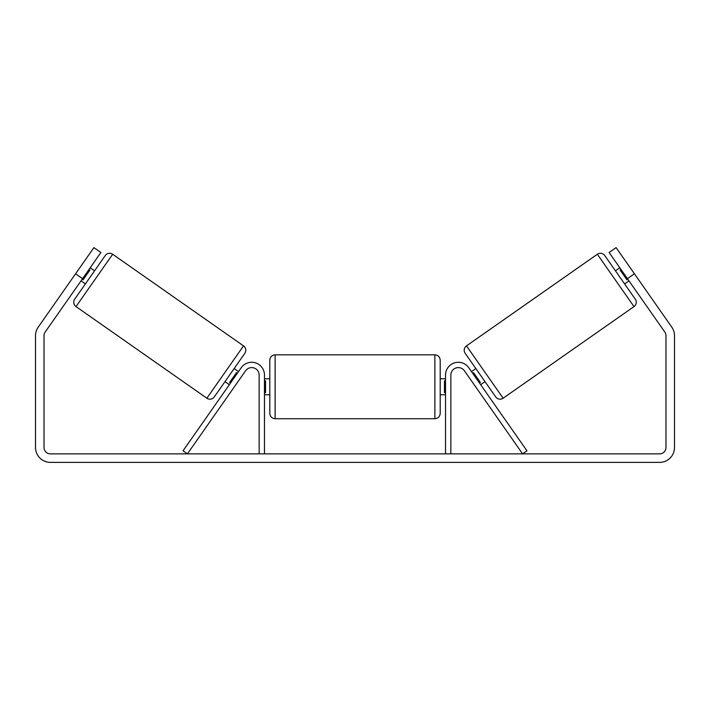 <?xml version="1.0" encoding="UTF-8"?>
<svg xmlns="http://www.w3.org/2000/svg" width="710" height="710" viewBox="0 0 710 710"><rect width="100%" height="100%" fill="white"/><g stroke="black" fill="none" stroke-linecap="round" stroke-linejoin="round"><path stroke-width="1.06" d="M264.475 453.867L264.475 375.058A12.78 12.78 0 0 0 241.222 367.727L183.047 450.814L187.413 453.867L245.589 370.78A7.455 7.455 0 0 1 259.15 375.058L259.15 453.867M450.85 453.867L450.85 375.058A7.455 7.455 0 0 1 464.411 370.78L522.587 453.867L526.953 450.814L468.778 367.727A12.78 12.78 0 0 0 445.525 375.058L445.525 453.867M597.332 254.251A5.325 5.325 0 0 1 604.751 255.556L635.299 299.176A5.325 5.325 0 0 1 633.986 306.596L503.133 398.221A5.325 5.325 0 0 1 495.713 396.917L465.165 353.296A5.325 5.325 0 0 1 466.479 345.877L597.332 254.251L633.986 306.596M615.446 270.821L619.803 267.768M624.605 283.911L628.971 280.858M471.493 371.614L475.86 368.561M480.661 384.705L485.019 381.643M472.665 373.283L473.534 372.67L480.368 382.424L479.49 383.036M620.975 269.436L620.096 270.048L626.93 279.802L627.8 279.19M82.564 278.675L75.579 273.785L93.906 247.612L100.882 252.503L45.174 332.067A6.39 6.39 0 0 0 44.02 335.732L44.02 447.477A6.39 6.39 0 0 0 50.41 453.867L659.59 453.867A6.39 6.39 0 0 0 665.98 447.477L665.98 335.732A6.39 6.39 0 0 0 664.826 332.067L609.118 252.503L616.094 247.612L634.42 273.785L627.436 278.675M75.579 273.785L38.198 327.177A14.91 14.91 0 0 0 35.5 335.732L35.5 447.477A14.91 14.91 0 0 0 50.41 462.387L659.59 462.387A14.91 14.91 0 0 0 674.5 447.477L674.5 335.732A14.91 14.91 0 0 0 671.802 327.177L634.42 273.785M206.867 398.221L243.521 345.877L112.668 254.251A5.325 5.325 0 0 0 105.249 255.556L74.701 299.176A5.325 5.325 0 0 0 76.014 306.596L206.867 398.221A5.325 5.325 0 0 0 214.287 396.917L244.835 353.296L214.287 396.917M243.521 345.877A5.325 5.325 0 0 1 244.835 353.296M94.554 270.821L90.197 267.768M89.025 269.436L89.904 270.048L83.07 279.802L82.2 279.19M85.395 283.911L81.029 280.858M238.507 371.614L234.14 368.561M229.339 384.705L224.981 381.643M237.335 373.283L236.465 372.67L229.632 382.424L230.51 383.036M269.8 386.772L269.8 360.147C270.12 356.908 271.894 355.133 275.125 354.822L275.125 418.722C271.894 418.403 270.12 416.628 269.8 413.397L269.8 386.772M440.2 360.147L440.2 413.397C439.88 416.628 438.105 418.403 434.875 418.722L434.875 354.822C438.105 355.133 439.88 356.908 440.2 360.147M264.475 380.817L265.54 380.817L265.54 392.728L264.475 392.728M445.525 392.728L444.46 392.728L444.46 380.817L445.525 380.817M503.133 398.221L466.479 345.877M112.668 254.251L76.014 306.596M434.875 354.822L275.125 354.822M269.8 378.785L264.475 378.785M445.525 378.785L440.2 378.785M445.525 394.76L440.2 394.76M269.8 394.76L264.475 394.76M434.875 418.722L275.125 418.722"/></g></svg>
